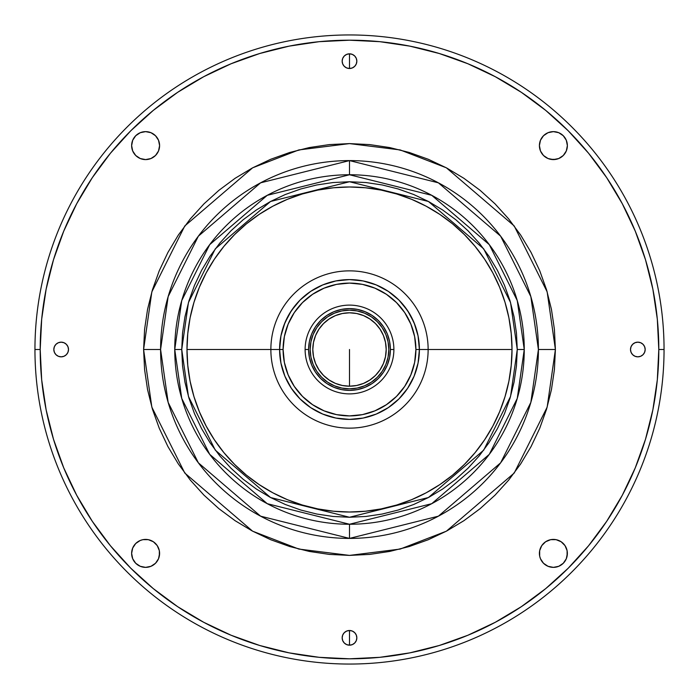 <?xml version="1.0" encoding="UTF-8"?>
<svg xmlns="http://www.w3.org/2000/svg" width="699" height="699" viewBox="0 0 699 699"><rect width="100%" height="100%" fill="white"/><g stroke="black" fill="none" stroke-linecap="round" stroke-linejoin="round"><path stroke-width="1.05" d="M349.5 349.5L349.5 386.197L349.5 349.5M349.5 174.75L349.5 160.595A188.905 188.905 0 0 0 160.595 349.5L168.153 402.397L198.376 462.843L260.605 516.177L349.5 538.405L438.395 516.177L500.624 462.843L530.847 402.397L538.405 349.5L555.399 349.5L547.16 407.15L514.219 473.04L446.39 531.179L400.186 549.064L349.5 555.399L298.814 549.064L252.61 531.179L184.781 473.04L151.84 407.15L143.601 349.5L160.595 349.5A188.905 188.905 0 0 0 349.5 538.405L349.5 524.25L349.5 538.405A188.905 188.905 0 0 0 538.405 349.5A188.905 188.905 0 0 0 349.5 160.595L349.5 174.75L349.5 160.595L260.605 182.823L198.376 236.157L168.153 296.603L160.595 349.5L143.601 349.5L151.84 291.85L184.781 225.96L252.61 167.821L298.814 149.935L349.5 143.601L400.186 149.935L446.39 167.821L514.219 225.96L547.16 291.85L555.399 349.5L538.405 349.5L530.847 296.603L500.624 236.157L438.395 182.823L349.5 160.595M352.305 631.057L349.5 630.498L349.5 645.177L349.5 630.498L352.305 631.057L354.69 632.647L356.28 635.033L356.839 637.837A7.34 7.34 0 0 1 349.5 645.177A7.34 7.34 0 0 1 342.161 637.837A7.34 7.34 0 0 1 349.5 630.498A7.34 7.34 0 0 1 356.839 637.837L356.28 640.642L354.69 643.028L352.305 644.618L349.5 645.177L346.695 644.618L344.31 643.028L342.72 640.642L342.161 637.837L342.72 635.033L344.31 632.647L346.695 631.057L349.5 630.498L346.695 631.057M346.695 67.943L349.5 68.502L349.5 53.823L352.305 54.382L354.69 55.972L356.28 58.358L356.839 61.163A7.34 7.34 0 0 1 349.5 68.502A7.34 7.34 0 0 1 342.161 61.163A7.34 7.34 0 0 1 349.5 53.823A7.34 7.34 0 0 1 356.839 61.163L356.28 63.967L354.69 66.353L352.305 67.943L349.5 68.502L346.695 67.943L344.31 66.353L342.72 63.967L342.161 61.163L342.72 58.358L344.31 55.972L346.695 54.382L349.5 53.823L349.5 68.502L352.305 67.943M567.37 145.61A13.98 13.98 0 0 1 553.39 159.59A13.98 13.98 0 0 1 539.41 145.61L540.467 140.263L543.499 135.728L548.033 132.696L553.39 131.63L558.737 132.696L563.272 135.728L566.304 140.263L567.37 145.61L566.304 150.967L563.272 155.501L558.737 158.533L553.39 159.59L548.033 158.533L543.499 155.501L540.467 150.967L539.41 145.61A13.98 13.98 0 0 1 553.39 131.63A13.98 13.98 0 0 1 567.37 145.61L567.099 142.884M159.59 145.61A13.98 13.98 0 0 1 145.61 159.59A13.98 13.98 0 0 1 131.63 145.61A13.98 13.98 0 0 1 145.61 131.63A13.98 13.98 0 0 1 159.59 145.61L158.533 150.967L155.501 155.501L150.967 158.533L145.61 159.59L140.263 158.533L135.728 155.501L132.696 150.967L131.63 145.61L132.696 140.263L135.728 135.728L140.263 132.696L145.61 131.63L150.967 132.696L155.501 135.728L158.533 140.263L159.59 145.61L159.328 142.884M159.59 553.39A13.98 13.98 0 0 1 145.61 567.37A13.98 13.98 0 0 1 131.63 553.39A13.98 13.98 0 0 1 145.61 539.41A13.98 13.98 0 0 1 159.59 553.39L158.533 558.737L155.501 563.272L150.967 566.304L145.61 567.37L140.263 566.304L135.728 563.272L132.696 558.737L131.63 553.39L132.696 548.033L135.728 543.499L140.263 540.467L142.884 539.672L148.345 539.672L153.378 541.76L157.24 545.622L159.328 550.655L159.328 556.116M567.37 553.39A13.98 13.98 0 0 1 553.39 567.37A13.98 13.98 0 0 1 539.41 553.39A13.98 13.98 0 0 1 553.39 539.41A13.98 13.98 0 0 1 567.37 553.39L566.304 558.737L563.272 563.272L558.737 566.304L553.39 567.37L548.033 566.304L543.499 563.272L540.467 558.737L539.672 556.116L539.672 550.655L541.76 545.622L545.622 541.76L550.655 539.672L556.116 539.672L561.148 541.76L565.01 545.622L567.099 550.655L567.099 556.116M645.177 349.5A7.34 7.34 0 0 1 637.837 356.839A7.34 7.34 0 0 1 630.498 349.5A7.34 7.34 0 0 1 637.837 342.161A7.34 7.34 0 0 1 645.177 349.5L644.618 352.305L643.028 354.69L640.642 356.28L637.837 356.839L635.033 356.28L632.647 354.69L631.057 352.305L630.498 349.5L631.057 346.695L632.647 344.31L635.033 342.72L637.837 342.161L640.642 342.72L643.028 344.31L644.618 346.695L645.177 349.5L644.618 352.305L643.028 354.69M67.943 352.305L68.502 349.5A7.34 7.34 0 0 1 61.163 356.839A7.34 7.34 0 0 1 53.823 349.5A7.34 7.34 0 0 1 61.163 342.161A7.34 7.34 0 0 1 68.502 349.5L67.943 352.305L66.353 354.69L63.967 356.28L61.163 356.839L58.358 356.28L55.972 354.69L54.382 352.305L53.823 349.5L54.382 346.695L55.972 344.31L58.358 342.72L61.163 342.161L63.967 342.72L66.353 344.31L67.943 346.695L68.502 349.5L67.943 346.695M34.95 349.5L40.193 349.5A309.308 309.308 0 0 1 349.5 40.193A309.308 309.308 0 0 1 658.808 349.5L664.05 349.5A314.55 314.55 0 0 0 349.5 34.95A314.55 314.55 0 0 0 34.95 349.5A314.55 314.55 0 0 1 349.5 34.95A314.55 314.55 0 0 1 664.05 349.5A314.55 314.55 0 0 1 349.5 664.05A314.55 314.55 0 0 1 34.95 349.5A314.55 314.55 0 0 0 349.5 664.05A314.55 314.55 0 0 0 664.05 349.5L658.808 349.5A309.308 309.308 0 0 1 349.5 658.808A309.308 309.308 0 0 1 40.193 349.5L34.95 349.5M40.193 349.5L41.678 379.819L46.134 409.841L53.508 439.287L63.74 467.867L76.715 495.303L92.32 521.34L110.398 545.727L130.783 568.217L153.273 588.602L177.66 606.68L203.697 622.285L231.133 635.26L259.713 645.492L289.159 652.866L319.181 657.322L349.5 658.808L379.819 657.322L409.841 652.866L439.287 645.492L467.867 635.26L495.303 622.285L521.34 606.68L545.727 588.602L568.217 568.217L588.602 545.727L606.68 521.34L622.285 495.303L635.26 467.867L645.492 439.287L652.866 409.841L657.322 379.819L658.808 349.5L657.322 319.181L652.866 289.159L645.492 259.713L635.26 231.133L622.285 203.697L606.68 177.66L588.602 153.273L568.217 130.783L545.727 110.398L521.34 92.32L495.303 76.715L467.867 63.74L439.287 53.508L409.841 46.134L379.819 41.678L349.5 40.193L319.181 41.678L289.159 46.134L259.713 53.508L231.133 63.74L203.697 76.715L177.66 92.32L153.273 110.398L130.783 130.783L110.398 153.273L92.32 177.66L76.715 203.697L63.74 231.133L53.508 259.713L46.134 289.159L41.678 319.181L40.193 349.5M143.601 349.5L144.597 329.316L147.559 309.334L152.469 289.727L159.276 270.705L167.917 252.444L178.297 235.109L190.338 218.883L203.907 203.907L218.883 190.338L235.109 178.297L252.444 167.917L270.705 159.276L289.727 152.469L309.334 147.559L329.316 144.597L349.5 143.601L369.684 144.597L389.666 147.559L409.273 152.469L428.295 159.276L446.556 167.917L463.891 178.297L480.117 190.338L495.093 203.907L508.662 218.883L520.703 235.109L531.083 252.444L539.724 270.705L546.531 289.727L551.441 309.334L554.403 329.316L555.399 349.5L554.403 369.684L551.441 389.666L546.531 409.273L539.724 428.295L531.083 446.556L520.703 463.891L508.662 480.117L495.093 495.093L480.117 508.662L463.891 520.703L446.556 531.083L428.295 539.724L409.273 546.531L389.666 551.441L369.684 554.403L349.5 555.399L329.316 554.403L309.334 551.441L289.727 546.531L270.705 539.724L252.444 531.083L235.109 520.703L218.883 508.662L203.907 495.093L190.338 480.117L178.297 463.891L167.917 446.556L159.276 428.295L152.469 409.273L147.559 389.666L144.597 369.684L143.601 349.5M439.287 53.508L467.867 63.74M259.713 645.492L231.133 635.26M548.033 158.533L550.655 159.328L556.116 159.328M566.304 150.967L567.099 148.345M556.116 131.901L553.39 131.63M539.672 142.884L539.41 145.61M142.884 159.328L145.61 159.59M158.533 150.967L159.328 148.345M150.967 132.696L148.345 131.901M145.61 131.63L142.884 131.901M131.901 142.884L131.63 145.61M131.63 553.39L131.901 556.116M142.884 567.099L145.61 567.37M150.967 540.467L148.345 539.672M145.61 539.41L142.884 539.672M132.696 548.033L131.901 550.655M539.41 553.39L539.672 556.116M548.033 566.304L550.655 567.099M553.39 567.37L556.116 567.099M556.116 539.672L553.39 539.41M540.467 548.033L539.672 550.655M354.69 66.353L356.28 63.967M356.839 61.163L356.28 58.358M354.69 55.972L352.305 54.382M346.695 54.382L344.31 55.972L342.72 58.358L342.161 61.163M631.057 346.695L630.498 349.5L631.057 352.305M632.647 354.69L635.033 356.28M637.837 356.839L640.642 356.28M644.618 346.695L643.028 344.31L640.642 342.72L637.837 342.161M54.382 352.305L55.972 354.69L58.358 356.28L61.163 356.839M66.353 344.31L63.967 342.72M61.163 342.161L58.358 342.72M55.972 344.31L54.382 346.695M344.31 632.647L342.72 635.033L342.161 637.837L342.72 640.642M344.31 643.028L346.695 644.618M352.305 644.618L354.69 643.028L356.28 640.642L356.839 637.837M186.983 349.5A162.518 162.518 0 0 1 349.5 186.983A162.518 162.518 0 0 1 512.018 349.5A162.518 162.518 0 0 0 349.5 186.983A162.518 162.518 0 0 0 186.983 349.5L270.863 349.5L186.983 349.5A162.518 162.518 0 0 0 349.5 512.018A162.518 162.518 0 0 0 512.018 349.5L428.137 349.5L512.018 349.5A162.518 162.518 0 0 1 349.5 512.018A162.518 162.518 0 0 1 186.983 349.5L187.769 365.428L190.102 381.208L193.981 396.674L199.355 411.694L206.17 426.11L214.375 439.793L223.872 452.603L234.584 464.416L246.398 475.128L259.207 484.625L272.89 492.83L287.306 499.645L302.326 505.019L317.792 508.898L333.572 511.231L349.5 512.018L365.428 511.231L381.208 508.898L396.674 505.019L411.694 499.645L426.11 492.83L439.793 484.625L452.603 475.128L464.416 464.416L475.128 452.603L484.625 439.793L492.83 426.11L499.645 411.694L505.019 396.674L508.898 381.208L511.231 365.428L512.018 349.5L511.231 333.572L508.898 317.792L505.019 302.326L499.645 287.306L492.83 272.89L484.625 259.207L475.128 246.398L464.416 234.584L452.603 223.872L439.793 214.375L426.11 206.17L411.694 199.355L396.674 193.981L381.208 190.102L365.428 187.769L349.5 186.983L333.572 187.769L317.792 190.102L302.326 193.981L287.306 199.355L272.89 206.17L259.207 214.375L246.398 223.872L234.584 234.584L223.872 246.398L214.375 259.207L206.17 272.89L199.355 287.306L193.981 302.326L190.102 317.792L187.769 333.572L186.983 349.5M419.4 349.5A69.9 69.9 0 0 1 349.5 419.4A69.9 69.9 0 0 1 279.6 349.5A69.9 69.9 0 0 0 349.5 419.4A69.9 69.9 0 0 0 419.4 349.5L415.905 349.5A66.405 66.405 0 0 1 349.5 415.905A66.405 66.405 0 0 1 283.095 349.5L279.6 349.5L283.095 349.5L284.371 362.458L288.154 374.909L294.288 386.39L302.545 396.455L312.61 404.712L324.091 410.846L336.542 414.629L349.5 415.905L362.458 414.629L374.909 410.846L386.39 404.712L396.455 396.455L404.712 386.39L410.846 374.909L414.629 362.458L415.905 349.5L414.629 336.542L410.846 324.091L404.712 312.61L396.455 302.545L386.39 294.288L374.909 288.154L362.458 284.371L349.5 283.095L336.542 284.371L324.091 288.154L312.61 294.288L302.545 302.545L294.288 312.61L288.154 324.091L284.371 336.542L283.095 349.5A66.405 66.405 0 0 1 349.5 283.095A66.405 66.405 0 0 1 415.905 349.5L419.4 349.5A69.9 69.9 0 0 0 349.5 279.6A69.9 69.9 0 0 0 279.6 349.5A69.9 69.9 0 0 1 349.5 279.6A69.9 69.9 0 0 1 419.4 349.5L418.054 335.861L414.079 322.755L407.622 310.662L398.928 300.072L388.338 291.378L376.245 284.921L363.139 280.946L349.5 279.6L335.861 280.946L322.755 284.921L310.662 291.378L300.072 300.072L291.378 310.662L284.921 322.755L280.946 335.861L279.6 349.5L280.946 363.139L284.921 376.245L291.378 388.338L300.072 398.928L310.662 407.622L322.755 414.079L335.861 418.054L349.5 419.4L363.139 418.054L376.245 414.079L388.338 407.622L398.928 398.928L407.622 388.338L414.079 376.245L418.054 363.139L419.4 349.5L428.137 349.5L419.4 349.5M393.887 349.5A44.386 44.386 0 0 1 349.5 393.887A44.386 44.386 0 0 1 305.113 349.5A44.386 44.386 0 0 0 349.5 393.887A44.386 44.386 0 0 0 393.887 349.5L390.392 349.5A40.892 40.892 0 0 1 349.5 390.392A40.892 40.892 0 0 1 308.608 349.5L305.113 349.5L308.608 349.5L309.395 341.523L311.719 333.851L315.502 326.783L320.588 320.588L326.783 315.502L333.851 311.719L341.523 309.395L349.5 308.608L357.477 309.395L365.149 311.719L372.218 315.502L378.412 320.588L383.498 326.783L387.281 333.851L389.605 341.523L390.392 349.5L389.605 357.477L387.281 365.149L383.498 372.218L378.412 378.412L372.218 383.498L365.149 387.281L357.477 389.605L349.5 390.392L341.523 389.605L333.851 387.281L326.783 383.498L320.588 378.412L315.502 372.218L311.719 365.149L309.395 357.477L308.608 349.5A40.892 40.892 0 0 1 349.5 308.608A40.892 40.892 0 0 1 390.392 349.5L393.887 349.5A44.386 44.386 0 0 0 349.5 305.113A44.386 44.386 0 0 0 305.113 349.5A44.386 44.386 0 0 1 349.5 305.113A44.386 44.386 0 0 1 393.887 349.5M310.181 349.5A39.319 39.319 0 0 1 349.5 310.181A39.319 39.319 0 0 1 388.819 349.5A39.319 39.319 0 0 1 349.5 388.819A39.319 39.319 0 0 1 310.181 349.5L310.933 357.172L313.178 364.546L316.804 371.344L321.697 377.303L327.656 382.196L334.454 385.822L341.828 388.067L349.5 388.819L357.172 388.067L364.546 385.822L371.344 382.196L377.303 377.303L382.196 371.344L385.822 364.546L388.067 357.172L388.819 349.5L388.067 341.828L385.822 334.454L382.196 327.656L377.303 321.697L371.344 316.804L364.546 313.178L357.172 310.933L349.5 310.181L341.828 310.933L334.454 313.178L327.656 316.804L321.697 321.697L316.804 327.656L313.178 334.454L310.933 341.828L310.181 349.5M312.803 349.5A36.697 36.697 0 0 1 349.5 312.803A36.697 36.697 0 0 1 386.197 349.5A36.697 36.697 0 0 1 349.5 386.197A36.697 36.697 0 0 1 312.803 349.5L313.51 356.656L315.599 363.541L318.989 369.885L323.55 375.45L329.115 380.011L335.459 383.401L342.344 385.49L349.5 386.197L356.656 385.49L363.541 383.401L369.885 380.011L375.45 375.45L380.011 369.885L383.401 363.541L385.49 356.656L386.197 349.5L385.49 342.344L383.401 335.459L380.011 329.115L375.45 323.55L369.885 318.989L363.541 315.599L356.656 313.51L349.5 312.803L342.344 313.51L335.459 315.599L329.115 318.989L323.55 323.55L318.989 329.115L315.599 335.459L313.51 342.344L312.803 349.5M282.606 329.212L284.921 322.755M310.662 291.378L316.551 287.857M369.788 282.606L376.245 284.921M407.622 310.662L411.143 316.551M416.394 369.788L414.079 376.245M388.338 407.622L382.449 411.143M329.212 416.394L322.755 414.079M291.378 388.338L287.857 382.449M524.25 349.5A174.75 174.75 0 0 1 349.5 524.25A174.75 174.75 0 0 1 174.75 349.5L181.74 398.43L209.7 454.35L267.263 503.691L349.5 524.25L431.737 503.691L489.3 454.35L517.26 398.43L524.25 349.5L517.26 349.5L510.55 396.473L483.708 450.156L428.443 497.522L349.5 517.26L270.557 497.522L215.292 450.156L188.45 396.473L181.74 349.5L174.75 349.5L181.74 349.5L182.544 333.056L184.964 316.769L188.966 300.806L194.514 285.297L201.548 270.417L210.015 256.297L219.818 243.077L230.88 230.88L243.077 219.818L256.297 210.015L270.417 201.548L285.297 194.514L300.806 188.966L316.769 184.964L333.056 182.544L349.5 181.74L365.944 182.544L382.231 184.964L398.194 188.966L413.703 194.514L428.583 201.548L442.703 210.015L455.923 219.818L468.12 230.88L479.182 243.077L488.985 256.297L497.452 270.417L504.486 285.297L510.034 300.806L514.036 316.769L516.456 333.056L517.26 349.5L516.456 365.944L514.036 382.231L510.034 398.194L504.486 413.703L497.452 428.583L488.985 442.703L479.182 455.923L468.12 468.12L455.923 479.182L442.703 488.985L428.583 497.452L413.703 504.486L398.194 510.034L382.231 514.036L365.944 516.456L349.5 517.26L333.056 516.456L316.769 514.036L300.806 510.034L285.297 504.486L270.417 497.452L256.297 488.985L243.077 479.182L230.88 468.12L219.818 455.923L210.015 442.703L201.548 428.583L194.514 413.703L188.966 398.194L184.964 382.231L182.544 365.944L181.74 349.5L188.45 302.527L215.292 248.844L270.557 201.478L349.5 181.74L428.443 201.478L483.708 248.844L510.55 302.527L517.26 349.5L524.25 349.5L517.26 300.57L489.3 244.65L431.737 195.309L349.5 174.75L267.263 195.309L209.7 244.65L181.74 300.57L174.75 349.5A174.75 174.75 0 0 1 349.5 174.75A174.75 174.75 0 0 1 524.25 349.5M411.213 382.327L410.855 382.991L411.213 382.327M288.145 382.991L287.787 382.327L288.145 382.991M287.481 381.741L287.044 380.894L287.481 381.741M408.434 387.089L407.919 387.884L408.434 387.089M411.956 380.894L411.519 381.741L411.956 380.894M345.463 279.714L346.416 279.67L345.463 279.714M270.863 349.5A78.638 78.638 0 0 0 349.5 428.137A78.638 78.638 0 0 0 428.137 349.5A78.638 78.638 0 0 1 349.5 428.137A78.638 78.638 0 0 1 270.863 349.5A78.638 78.638 0 0 1 349.5 270.863A78.638 78.638 0 0 1 428.137 349.5A78.638 78.638 0 0 0 349.5 270.863A78.638 78.638 0 0 0 270.863 349.5L279.6 349.5L270.863 349.5M359.723 418.649L349.5 419.4M349.404 419.4L339.277 418.649M284.091 324.852L288.967 314.55M289.543 313.563L295.415 305.218M403.585 305.218L409.457 313.563M410.033 314.55L414.909 324.852"/></g></svg>
